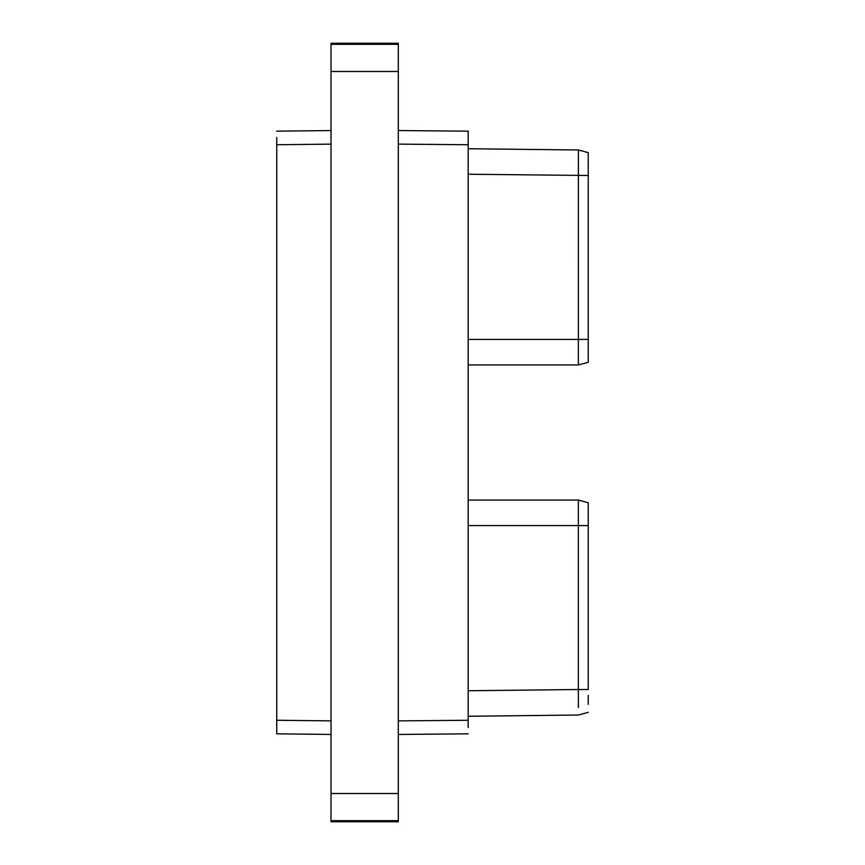 <?xml version="1.0" encoding="UTF-8"?>
<svg xmlns="http://www.w3.org/2000/svg" width="865" height="865" viewBox="0 0 865 865"><rect width="100%" height="100%" fill="white"/><g stroke="black" fill="none" stroke-linecap="round" stroke-linejoin="round"><path stroke-width="1.3" d="M468.181 131.166L398.311 130.55L468.181 131.166L468.181 727.595M331.014 71.471L331.014 821.75L398.311 821.75L398.311 71.471L331.014 71.471L331.014 43.25L398.311 43.25L398.311 71.471M331.014 734.439L276.746 733.834L276.746 137.405M276.746 131.166L331.014 130.561L276.746 131.166M588.254 704.413L588.254 696.347M588.254 699.969L588.254 702.153M588.254 695.384L588.254 704.283M588.254 703.342L588.254 700.758M588.254 525.574L578.35 525.574L578.35 500.067L468.181 500.067L578.35 500.067L588.254 502.716L588.254 689.513L578.35 689.513L578.371 707.581M588.254 505.182L588.254 521.4M588.254 528.558L588.254 504.436M468.181 525.574L578.35 525.574L578.35 689.513L468.181 690.757M588.254 712.36L578.382 715.02L468.181 716.263L578.382 715.02L588.254 712.36L578.382 715.02M588.254 359.818L588.254 339.426L588.254 362.284L578.35 364.933L468.181 364.933L578.35 364.933L578.382 149.98L588.254 152.64L588.254 339.426L468.181 339.426M468.181 174.243L588.254 175.487L588.254 169.637M588.254 164.296L588.254 161.82M588.254 160.663L588.254 152.64L578.382 149.98L468.181 148.737L578.382 149.98L588.254 152.629M588.254 162.858L588.254 166.577M588.254 168.751L588.254 159.83M578.361 162.631L578.371 157.419M398.311 734.45L468.181 733.834M398.311 44.342L331.014 44.342M331.014 793.529L398.311 793.529M331.014 820.658L398.311 820.658M331.014 144.131L276.746 144.736M276.746 720.264L331.014 720.869M398.311 720.88L468.181 720.264M468.181 144.736L398.311 144.12"/></g></svg>
